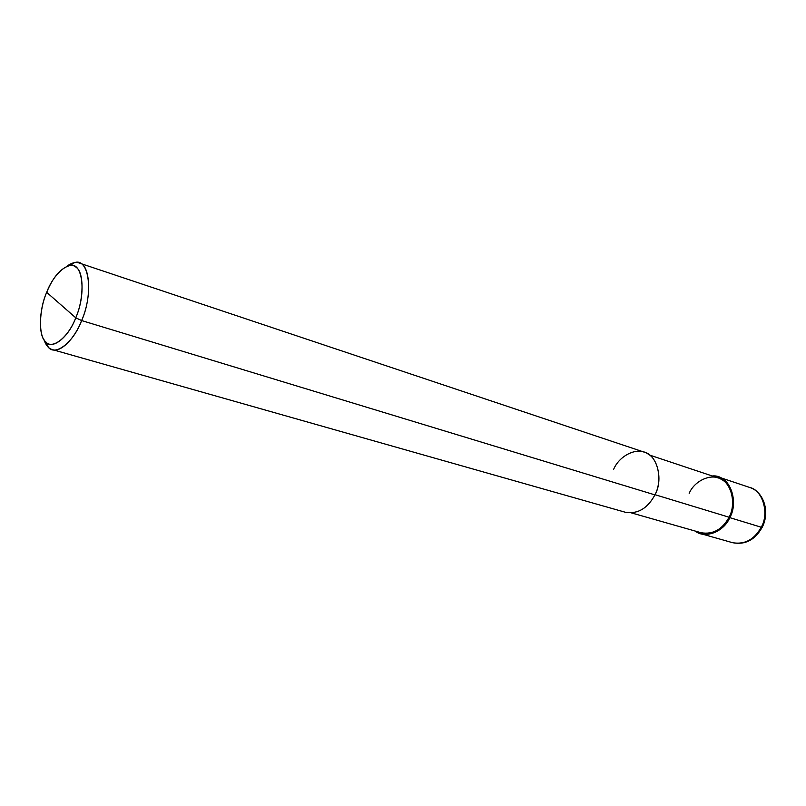 <?xml version="1.0" encoding="UTF-8"?>
<svg xmlns="http://www.w3.org/2000/svg" width="806" height="806" viewBox="0 0 806 806"><rect width="100%" height="100%" fill="white"/><g stroke="black" fill="none" stroke-linecap="round" stroke-linejoin="round"><path stroke-width="1.21" d="M729.793 517.643C723.909 531.95 704.575 539.073 695.246 531.073L700.847 533.693C713.098 535.738 722.74 530.388 729.793 517.643C738.346 502.964 731.123 479.399 718.378 476.981L712.272 475.983C728.473 474.029 739.686 499.791 729.793 517.643L761.247 527.215C769.649 512.938 762.345 489.897 749.671 487.449C762.345 489.897 769.649 512.938 761.247 527.215L729.793 517.643M762.204 527.265L761.247 527.215L762.204 527.265C770.083 512.243 764.078 491.892 749.671 487.449L718.378 476.981M700.847 533.693L732.583 542.7C744.774 544.765 754.325 539.597 761.247 527.215C754.325 539.597 744.774 544.765 732.583 542.7C745.157 545.098 755.01 539.98 762.154 527.356M75.754 317.806C68.45 337.281 52.309 349.935 45.821 341.935C38.325 336.344 38.92 310.058 46.688 292.336L75.754 317.806C86.786 292.83 82.444 260.932 69.477 265.617C60.51 268.388 52.914 277.294 46.688 292.336C53.539 273.818 69.135 260.247 76.127 267.34C84.086 271.975 84.026 299.187 75.754 317.806L46.688 292.336C38.809 309.907 38.235 336.787 45.861 341.976C52.199 350.207 68.631 337.271 75.754 317.806L81.628 320.556C92.307 297.112 90.171 263.784 79.079 262.978C75.492 261.738 71.301 262.907 66.525 266.494L74.505 262.645C88.952 257.376 93.919 292.79 81.628 320.556L75.754 317.806M649.495 455.027L718.035 477.908C730.367 480.235 737.349 503.025 729.077 517.22C736.15 504.657 731.908 484.305 721.42 479.429C711.728 472.85 694.641 480.416 689.18 493.322M729.077 517.22L655.026 494.693L729.077 517.22C722.267 529.542 712.937 534.71 701.089 532.736L631.592 512.948M79.079 262.978L644.014 452.085C656.86 454.423 663.822 479.217 654.925 494.884C662.542 481.011 658.401 458.815 647.5 453.667C637.465 446.665 619.502 455.239 613.598 469.404M654.925 494.884L81.628 320.556L654.925 494.884C647.591 508.465 637.758 514.258 625.406 512.273L52.309 349.582C60.631 353.028 74.988 338.147 81.628 320.556C73.689 342.197 55.382 356.454 48.34 347.265L43.927 339.588C45.781 345.2 48.572 348.524 52.309 349.582M74.505 262.645L69.477 265.617M48.34 347.265L45.861 341.976"/></g></svg>
